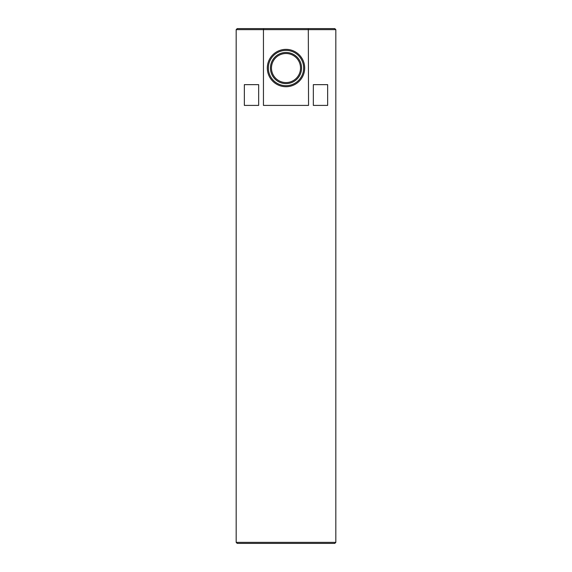<?xml version="1.0" encoding="UTF-8"?>
<svg xmlns="http://www.w3.org/2000/svg" width="572" height="572" viewBox="0 0 572 572"><rect width="100%" height="100%" fill="white"/><g stroke="black" fill="none" stroke-linecap="round" stroke-linejoin="round"><path stroke-width="0.86" d="M286 82.568A14.529 14.529 0 0 1 271.471 68.039A14.529 14.529 0 0 1 286 53.511A14.529 14.529 0 0 1 300.529 68.039A14.529 14.529 0 0 1 286 82.568M286 52.474A15.566 15.566 0 0 1 301.566 68.039A15.566 15.566 0 0 1 286 83.612A15.566 15.566 0 0 1 270.434 68.039A15.566 15.566 0 0 1 286 52.474M286 50.393A17.646 17.646 0 0 1 303.646 68.039A17.646 17.646 0 0 1 286 85.686A17.646 17.646 0 0 1 268.354 68.039A17.646 17.646 0 0 1 286 50.393M236.179 29.637L237.216 28.6L263.699 28.6L263.449 29.637L236.179 29.637L236.179 542.363L335.821 542.363L334.784 543.4L237.216 543.4L236.179 542.363M263.699 28.6L334.784 28.6L335.821 29.637L335.821 542.363M327.649 105.405L327.649 84.649L313.342 84.649L313.342 105.405L327.649 105.405M258.658 105.405L258.658 84.649L244.351 84.649L244.351 105.405L258.658 105.405M335.821 29.637L263.449 29.637L263.449 105.405L308.551 105.405L308.301 28.6M286 49.356A18.683 18.683 0 0 1 304.683 68.039A18.683 18.683 0 0 1 286 86.722A18.683 18.683 0 0 1 267.317 68.039A18.683 18.683 0 0 1 286 49.356"/></g></svg>
